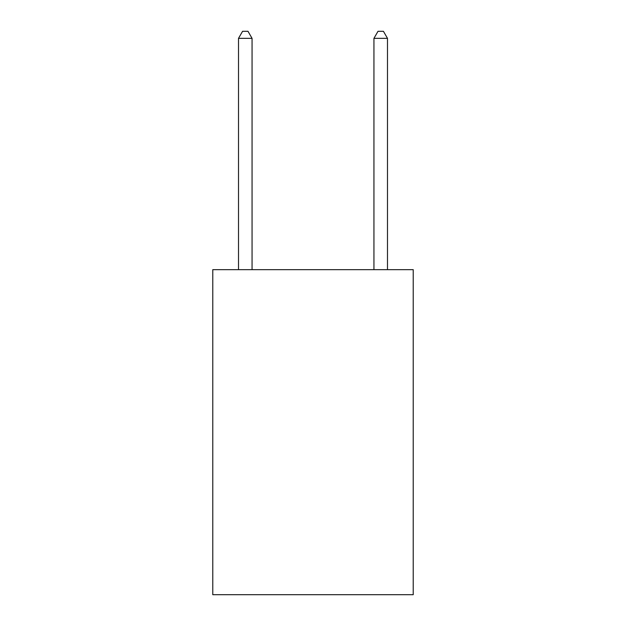 <?xml version="1.0" encoding="UTF-8"?>
<svg xmlns="http://www.w3.org/2000/svg" width="626" height="626" viewBox="0 0 626 626"><rect width="100%" height="100%" fill="white"/><g stroke="black" fill="none" stroke-linecap="round" stroke-linejoin="round"><path stroke-width="0.94" d="M413.223 269.665L413.223 594.7L212.777 594.7L212.777 269.665L413.223 269.665M252.059 269.665L252.059 38.343L238.514 38.343L238.514 269.665M238.514 38.343L242.575 31.3L247.99 31.3L252.059 38.343M387.486 269.665L387.486 38.343L373.941 38.343L373.941 269.665M373.941 38.343L378.01 31.3L383.425 31.3L387.486 38.343"/></g></svg>
